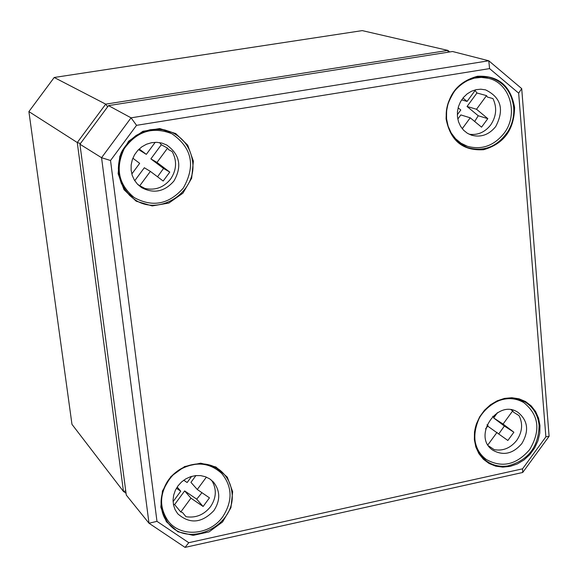 <?xml version="1.0" encoding="UTF-8"?>
<svg xmlns="http://www.w3.org/2000/svg" width="578" height="578" viewBox="0 0 578 578"><rect width="100%" height="100%" fill="white"/><g stroke="black" fill="none" stroke-linecap="round" stroke-linejoin="round"><path stroke-width="0.87" d="M107.638 106.8L105.709 104.141L77.271 142.528L123.482 491.481L71.968 424.339L28.9 111.59L54.202 77.481L362.247 30.612L447.914 50.409L105.709 104.141L54.202 77.481M449.749 51.948L447.914 50.409L448.08 52.208M80.45 143.517L77.271 142.528L28.9 111.59M126.047 493.2L123.482 491.481L125.744 490.917M489.573 68.609L518.661 93.152L545.878 436.845L522.555 468.83L188.76 542.699L156.978 521.349L110.528 160.511L136.553 125.332L489.573 68.609L488.778 60.777L131.069 117.833L101.562 157.707L148.994 523.235L185.039 547.388L522.714 472.479L549.1 436.289L521.71 88.615L488.778 60.777L452.538 51.507L108.519 105.615L131.069 117.833L136.553 125.332M518.661 93.152L521.71 88.615M545.878 436.845L549.1 436.289M522.555 468.83L522.714 472.479M188.76 542.699L185.039 547.388M156.978 521.349L148.994 523.235L126.293 495.093L79.93 144.218L101.562 157.707L110.528 160.511M79.93 144.218L108.519 105.615M206.389 477.103L197.286 489.501L209.46 497.846L203.116 506.487L190.928 498.164L184.657 490.917L174.614 504.587L173.357 504.175M203.116 506.487L196.722 499.161L184.657 490.917M201.946 492.694L196.722 499.161M197.286 489.501L190.942 482.355L195.928 475.571M183.739 480.21L187.127 482.529L191.65 476.373M173.075 501.661L180.748 491.213L176.42 488.258M180.748 491.213L177.171 487.044M190.928 498.164L180.777 511.992L174.614 504.587M180.777 511.992L182.381 512.397L185.979 516.703C195.747 518.206 203.926 514.875 210.5 506.718C216.295 498.026 216.837 489.479 212.126 481.091L210.746 479.596M164.376 516.233L163.502 515.15M178.905 470.181C194.981 461.092 209.25 462.183 221.728 473.461C232.421 486.662 232.782 501.061 222.812 516.66C209.951 535.279 180.777 537.8 168.227 521.081L163.343 514.745M213.911 510.576C201.794 523.249 189.721 524.304 177.699 513.741L175.12 509.695L173.537 505.093L173.046 500.165L173.667 495.136L175.365 490.26L178.067 485.773L181.637 481.893L185.899 478.815L190.646 476.684L195.646 475.6L200.66 475.615L205.428 476.734L209.742 478.887L213.383 481.973C220.326 490.758 220.5 500.295 213.911 510.576M168.227 521.081C158.69 507.094 159.434 492.622 170.467 477.674M488.605 445.898L494.226 449.655C503.048 451.208 510.569 448.087 516.79 440.299C522.317 431.983 523.076 423.768 519.058 415.64L513.517 412.157L512.715 410.864L503.077 424.064L513.878 432.228L507.852 440.479L487.688 426.123L485.643 428.927M513.878 432.228L504.37 426.037L498.901 433.738M503.077 424.064L493.663 417.945L504.37 426.037M512.715 410.864L511.104 409.853M497.521 412.663L493.663 417.945M492.774 416.276L494.067 417.251L497.333 412.771M494.067 417.251L492.687 416.355M485.693 428.71L488.005 425.545L486.979 424.765M497.037 432.337L487.919 444.836M521.811 443.601C513.076 453.737 503.503 455.991 493.092 450.363C471.735 437.062 497.311 398.047 517.996 412.374C527.981 420.574 529.253 430.986 521.811 443.601M498.85 400.532C507.845 397.469 516.14 398.141 523.726 402.563C538.927 414.831 540.921 430.502 529.701 449.554C516.494 464.856 502.051 468.18 486.387 459.539C479.314 454.33 475.391 446.982 474.617 437.495M150.374 171.399L139.789 185.711L144.941 188.464C155.186 190.632 163.74 187.51 170.589 179.093C176.622 170.062 177.157 160.894 172.186 151.588L168.545 149.615L167.569 148.127L156.999 162.432L169.78 172.1L163.177 181.037L150.374 171.399L144.327 167.743L134.746 180.704M169.78 172.1L163.523 168.444L157.541 176.796M156.999 162.432L150.872 158.885L163.523 168.444M167.569 148.127L161.32 144.753L150.872 158.885M139.197 148.98L146.321 154.362L155.222 142.311M146.321 154.362L138.568 149.586M131.813 173.978L139.674 163.343L132.861 158.213M139.789 185.711L137.528 184.252M159.571 142.6L161.32 144.753M161.45 129.371L166.435 131.047L163.906 129.761M173.899 181.066C164.506 191.766 153.741 193.948 141.603 187.619L137.615 184.339L134.443 180.22L132.246 175.459L131.134 170.279L131.163 164.932L132.319 159.673L134.558 154.752L137.781 150.41L141.82 146.841L146.48 144.233L151.552 142.701L156.775 142.318L161.912 143.098L166.71 145.006C179.837 154.427 182.236 166.45 173.899 181.066M183.255 188.125C168.913 204.395 152.57 207.545 134.212 197.575C118.432 184.44 115.116 168.14 124.248 148.669C136.849 131.235 152.715 126.25 171.847 133.713C192.062 147.73 195.87 165.872 183.255 188.125M469.134 134.226C477.674 135.397 484.855 132.311 490.671 124.971C496.415 116.351 497.181 107.551 492.962 98.585L487.384 97.046L486.539 95.616L476.525 109.256L487.818 118.642L481.553 127.167L470.239 117.811L460.839 114.928L457.798 119.068M487.818 118.642L478.237 115.759L474.675 121.474M476.525 109.256L467.046 106.475L478.237 115.759M486.539 95.616L476.951 92.986L467.046 106.475M462.985 98.014L467.089 101.425L475.658 89.763M467.089 101.425L461.641 99.857M457.321 114.726L460.796 109.993L458.13 107.79M470.239 117.811L462.241 128.706M475.102 90.522L476.951 92.986M480.773 76.491L488.302 78.283C510.186 82.979 518.936 114.35 503.987 133.381C493.829 145.894 481.611 150.186 467.327 146.263L461.013 143.214L455.543 138.713L451.18 132.954L448.138 126.228L446.563 118.837L446.541 111.142L448.073 103.513L451.086 96.316L455.442 89.901L460.926 84.583L467.27 80.609L474.17 78.175L481.293 77.387L488.302 78.283M467.327 146.263L460.081 143.669M495.736 126.524C489.039 134.782 480.983 137.672 471.547 135.194L467.277 133.2L463.563 130.202L460.601 126.358L458.535 121.85L457.458 116.886L457.436 111.72L458.462 106.598L460.493 101.764L463.433 97.472L467.125 93.911L471.402 91.273L476.048 89.677L480.838 89.2L485.534 89.857C501.09 97.415 504.493 109.639 495.736 126.524M193.377 161.125L187.72 145.179L175.726 133.547L159.738 128.562L142.903 131.285L128.612 141.213L119.754 156.371L118.122 173.696L124.01 189.7L136.184 201.187L152.195 205.934L168.855 203.059L182.915 193.175L191.658 178.234L193.377 161.125M192.517 161.132C197.698 192.633 157.599 217.985 133.128 198.348L129.602 195.393L124.79 189.729L121.214 183.139L119.032 175.9L118.338 168.292L119.155 160.626L121.452 153.228L125.144 146.393L130.079 140.411L136.054 135.512L142.817 131.914L150.092 129.739L157.584 129.096L164.983 129.985L171.991 132.384C183.71 138.287 190.552 147.874 192.517 161.132M446.093 118.895C450.298 140.707 462.797 150.981 483.584 149.709C503.879 143.871 514.21 129.79 514.586 107.45C510.706 85.717 498.315 75.321 477.421 76.26C456.815 82.011 446.368 96.223 446.093 118.895M474.35 439.634L475.846 447.04L478.924 453.701L483.418 459.279L489.096 463.498L495.671 466.157L502.809 467.132L510.157 466.374L517.353 463.924L524.029 459.922L529.867 454.554L534.578 448.095L537.93 440.855L539.758 433.204L539.975 425.502L538.552 418.14L535.575 411.478L531.168 405.85L525.554 401.551L519.008 398.798L511.855 397.729L504.457 398.408L497.188 400.814L490.411 404.817L484.487 410.228L479.711 416.767L476.33 424.108L474.509 431.86L474.35 439.634M232.659 491.69L227.313 477.182L215.919 466.988L200.682 463.18L184.62 466.554L170.951 476.496L162.447 491.004L160.814 507.166L166.363 521.717L177.93 531.774L193.182 535.373L209.091 531.868L222.544 521.985L230.947 507.665L232.659 491.69M508.329 130.852C497.73 146.675 484.061 152.238 467.313 147.535C455.197 142.477 448.239 132.868 446.454 118.707C443.543 94.582 467.371 71.412 489.002 77.206C503.424 81.382 511.646 91.469 513.69 107.472C514.268 115.745 512.484 123.54 508.329 130.852M166.197 483.613C177.525 462.711 208.116 457.061 222.826 472.847C227.884 477.999 230.882 484.256 231.821 491.625C237.645 525.677 186.68 550.155 167.483 522.115C159.391 510.295 158.957 497.456 166.197 483.613M539.101 425.451C538.559 447.105 528.046 460.615 507.571 465.984C499.63 467.053 492.55 465.369 486.329 460.926C479.53 455.724 475.651 448.521 474.683 439.323C471.157 412.54 504.045 388.257 524.976 401.963C533.328 407.129 538.039 414.961 539.101 425.451M133.128 198.348C120.195 186.752 115.795 173.198 119.906 157.671C120.571 150.453 127.413 142.231 140.425 133.012C151.053 128.468 161.58 128.258 171.991 132.384M467.313 147.535C455.175 142.383 448.232 132.658 446.476 118.36C446.873 109.358 445.241 106.67 454.539 90.977C464.25 80.002 475.737 75.415 489.002 77.206M167.483 522.115C159.882 513.929 156.349 492.102 173.913 474.097C185.047 462.906 207.82 458.838 222.826 472.847M486.329 460.926C474.09 450.11 471.619 436.108 478.924 418.898C485.78 405.084 503.648 392.411 524.976 401.963M221.728 473.461L216.577 468.043M523.726 402.563L518.105 399.131M486.387 459.539L481.004 455.746M171.847 133.713L164.195 129.819M134.212 197.575L127.109 192.756"/></g></svg>
